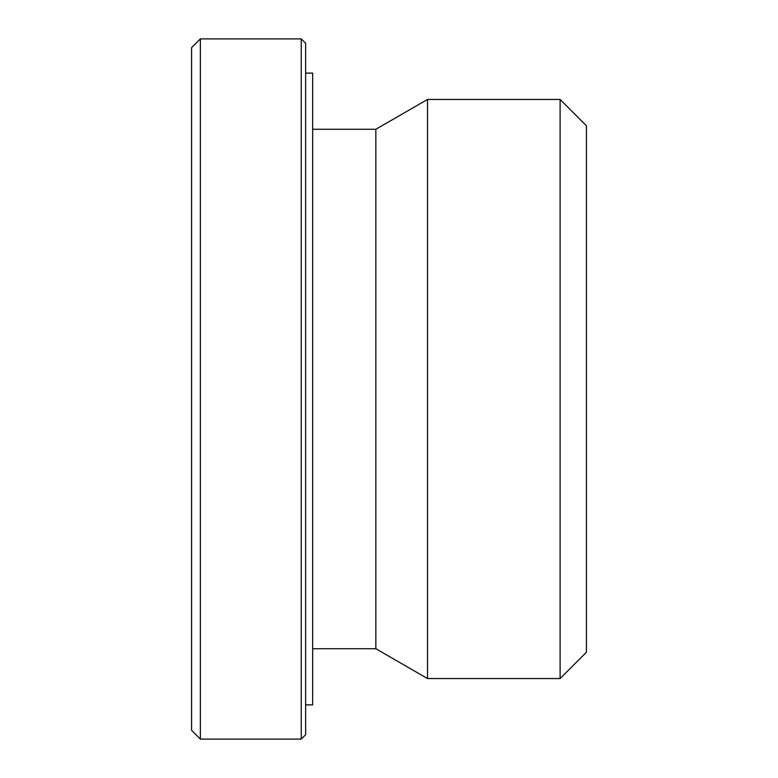 <?xml version="1.0" encoding="UTF-8"?>
<svg xmlns="http://www.w3.org/2000/svg" width="778" height="778" viewBox="0 0 778 778"><rect width="100%" height="100%" fill="white"/><g stroke="black" fill="none" stroke-linecap="round" stroke-linejoin="round"><path stroke-width="1.17" d="M200.354 38.9L191.573 47.672L191.573 730.328L200.354 739.1L200.354 38.9L301.251 38.9L301.251 739.1L305.647 734.714L305.647 43.286L301.251 38.9M312.659 648.726L375.842 648.726L375.842 129.274L427.511 99.448L560.102 99.448L560.102 678.552L586.427 652.236L586.427 125.764L560.102 99.448M375.842 648.726L427.511 678.552L427.511 99.448M305.647 704.878L312.659 704.878L312.659 73.122L305.647 73.122M312.659 129.274L375.842 129.274M427.511 678.552L560.102 678.552M200.354 739.1L301.251 739.1"/></g></svg>
